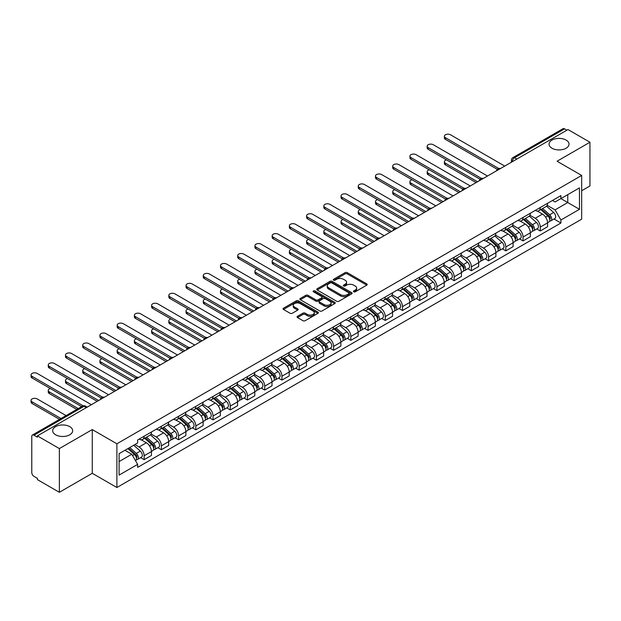 <?xml version="1.0" encoding="UTF-8"?>
<svg xmlns="http://www.w3.org/2000/svg" width="621" height="621" viewBox="0 0 621 621"><rect width="100%" height="100%" fill="white"/><g stroke="black" fill="none" stroke-linecap="round" stroke-linejoin="round"><path stroke-width="0.93" d="M353.729 291.792A1.071 0.621 0 0 0 355.243 291.792L366.755 285.148A1.529 0.885 0 0 0 367.205 284.519A1.529 0.885 0 0 0 366.755 283.89L347.248 272.635A1.529 0.885 0 0 0 345.082 272.635L333.57 279.279A1.071 0.621 0 0 0 333.26 279.722A1.071 0.621 0 0 0 333.57 280.156A1.071 0.621 0 0 0 335.084 280.156L336.574 279.295A4.906 2.833 0 0 1 343.514 279.295L345.136 280.234A4.906 2.833 0 0 1 346.572 282.237A4.906 2.833 0 0 1 345.136 284.239L343.646 285.101A1.071 0.621 0 0 0 343.335 285.536A1.071 0.621 0 0 0 343.646 285.97A1.071 0.621 0 0 0 345.167 285.97L346.658 285.117A4.906 2.833 0 0 1 353.59 285.117L355.22 286.056A4.906 2.833 0 0 1 356.656 288.051A4.906 2.833 0 0 1 355.22 290.054L353.729 290.915A1.071 0.621 0 0 0 353.411 291.358A1.071 0.621 0 0 0 353.729 291.792L353.729 290.915M69.746 426.643A9.99 5.768 0 0 0 58.855 425.393A9.99 5.768 0 0 0 52.692 430.726A9.99 5.768 0 0 0 55.618 434.801A9.99 5.768 0 0 0 66.509 436.051A9.99 5.768 0 0 0 72.673 430.726A9.99 5.768 0 0 0 69.746 426.643M566.104 140.074A9.99 5.768 0 0 0 555.213 138.825A9.99 5.768 0 0 0 549.049 144.157A9.99 5.768 0 0 0 551.976 148.233A9.99 5.768 0 0 0 562.859 149.482A9.99 5.768 0 0 0 569.03 144.157A9.99 5.768 0 0 0 566.104 140.074M297.513 316.299A1.529 0.885 0 0 0 297.063 316.927A1.529 0.885 0 0 0 297.513 317.556L302.986 320.715A1.529 0.885 0 0 0 305.152 320.715L317.936 313.333A1.529 0.885 0 0 0 318.387 312.705A1.529 0.885 0 0 0 317.936 312.076L298.437 300.82A1.529 0.885 0 0 0 296.264 300.82L283.479 308.202A1.529 0.885 0 0 0 283.029 308.823A1.529 0.885 0 0 0 283.479 309.452L290.092 313.271A1.529 0.885 0 0 0 292.258 313.271L297.731 310.112A1.529 0.885 0 0 0 298.181 309.483A1.529 0.885 0 0 0 297.731 308.854L294.447 306.968A4.099 2.368 0 0 1 293.252 305.291A4.099 2.368 0 0 1 295.782 303.102A4.099 2.368 0 0 1 300.246 303.615L313.093 311.028A4.099 2.368 0 0 1 314.288 312.705A4.099 2.368 0 0 1 311.758 314.894A4.099 2.368 0 0 1 307.294 314.381L305.152 313.139A1.529 0.885 0 0 0 302.986 313.139L297.513 316.299L297.513 317.556M116.888 443.79L92.273 429.577L59.368 448.572L37.4 435.888L567.982 129.556L589.95 142.24L557.053 161.235L581.667 175.448L116.888 443.79L116.888 487.516L581.667 219.174L581.667 175.448M336.683 301.255A1.529 0.885 0 0 0 338.856 301.255L351.641 293.873A1.529 0.885 0 0 0 352.091 293.244A1.529 0.885 0 0 0 351.641 292.623L332.134 281.36A1.529 0.885 0 0 0 329.968 281.36L317.184 288.742A1.529 0.885 0 0 0 316.733 289.37A1.529 0.885 0 0 0 317.184 289.991L336.683 301.255M313.869 292.025A1.071 0.621 0 0 1 314.956 292.173L314.956 290.9L334.789 302.349A1.529 0.885 0 0 1 335.239 302.978A1.529 0.885 0 0 1 334.789 303.599L322.004 310.981A1.529 0.885 0 0 1 319.838 310.981L300.331 299.726L300.331 298.468A1.529 0.885 0 0 0 299.881 299.097A1.529 0.885 0 0 0 300.331 299.726M300.331 298.468L305.804 295.309A1.529 0.885 0 0 1 307.969 295.309L315.879 299.881A1.529 0.885 0 0 0 318.045 299.881L321.678 297.785A1.529 0.885 0 0 0 322.128 297.156A1.529 0.885 0 0 0 321.678 296.535L313.442 291.777A1.071 0.621 0 0 1 313.131 291.342A1.071 0.621 0 0 1 313.791 290.768A1.071 0.621 0 0 1 314.956 290.9M59.368 448.572L59.368 492.298L37.4 479.614L37.4 478.341L33.976 476.361A3.121 1.801 -120 0 1 31.772 472.534L31.772 436.462A3.121 1.801 -120 0 1 32.416 435.034L82.43 406.157A3.121 1.801 60 0 1 83.99 406.313L33.976 435.189A3.121 1.801 -120 0 0 32.416 435.034M581.667 190.748L589.95 185.966L589.95 142.24M59.368 492.298L92.273 473.303L116.888 487.516M37.4 435.888L37.4 437.161L33.976 435.189M516.866 159.069L514.545 157.734A3.121 1.801 60 0 0 512.985 157.579L562.999 128.702A3.121 1.801 60 0 1 564.559 128.857L514.545 157.734A3.121 1.801 120 0 0 512.341 161.553L512.341 161.685M566.88 130.2L564.559 128.857M540.27 207.515A7.18 4.145 60 0 1 538.78 210.736L546.069 206.529A7.18 4.145 -120 0 0 547.559 203.308M529.93 215.246L535.193 218.281A7.18 4.145 60 0 1 540.27 227.076L547.559 222.877A7.18 4.145 -120 0 0 542.475 214.074L537.266 211.062M547.559 222.877L547.559 226.758L540.27 230.965L536.777 228.955M538.78 210.736A7.18 4.145 60 0 1 535.248 210.41M540.27 227.076L540.27 230.965M523.045 217.459A7.18 4.145 60 0 1 521.562 220.68L528.844 216.473A7.18 4.145 -120 0 0 530.334 213.251M519.552 238.891L523.045 240.909L530.334 236.702L530.334 232.813A7.18 4.145 -120 0 0 525.257 224.018L520.041 221.006M521.562 220.68A7.18 4.145 60 0 1 518.023 220.354M512.705 225.19L517.968 228.225A7.18 4.145 60 0 1 523.045 237.02L523.045 240.909M505.828 227.395A7.18 4.145 60 0 1 504.337 230.624L511.626 226.417A7.18 4.145 -120 0 0 513.109 223.195M502.335 248.835L505.828 250.853L513.109 246.646L513.109 242.757A7.18 4.145 -120 0 0 508.032 233.962L502.816 230.95M504.337 230.624A7.18 4.145 60 0 1 500.805 230.298M495.488 235.134L500.751 238.169A7.18 4.145 60 0 1 505.828 246.964L505.828 250.853M488.603 237.338A7.18 4.145 60 0 1 487.112 240.568L494.401 236.36A7.18 4.145 -120 0 0 495.892 233.131M485.11 258.778L488.603 260.797L495.892 256.589L495.892 252.7A7.18 4.145 -120 0 0 490.815 243.906L485.599 240.894M487.112 240.568A7.18 4.145 60 0 1 483.58 240.242M478.263 245.078L483.526 248.113A7.18 4.145 60 0 1 488.603 256.908L488.603 260.797M471.378 247.282A7.18 4.145 60 0 1 469.895 250.511L477.176 246.304A7.18 4.145 -120 0 0 478.667 243.075M467.885 268.722L471.378 270.74L478.667 266.533L478.667 262.644A7.18 4.145 -120 0 0 473.59 253.849L468.374 250.837M469.895 250.511A7.18 4.145 60 0 1 466.355 250.185M461.038 255.021L466.301 258.057A7.18 4.145 60 0 1 471.378 266.851L471.378 270.74M454.161 257.226A7.18 4.145 60 0 1 452.67 260.455L459.959 256.248A7.18 4.145 -120 0 0 461.442 253.019M450.667 278.666L454.161 280.684L461.442 276.477L461.442 272.588A7.18 4.145 -120 0 0 456.365 263.793L451.149 260.781M452.67 260.455A7.18 4.145 60 0 1 449.138 260.129M443.821 264.965L449.084 268A7.18 4.145 60 0 1 454.161 276.795L454.161 280.684M436.936 267.17A7.18 4.145 60 0 1 435.445 270.399L442.734 266.192A7.18 4.145 -120 0 0 444.225 262.962M433.442 288.61L436.936 290.628L444.225 286.421L444.225 282.532A7.18 4.145 -120 0 0 439.148 273.737L433.932 270.725M435.445 270.399A7.18 4.145 60 0 1 431.913 270.073M426.596 274.901L431.859 277.944A7.18 4.145 60 0 1 436.936 286.739L436.936 290.628M419.711 277.113A7.18 4.145 60 0 1 418.228 280.335L425.509 276.135A7.18 4.145 -120 0 0 427 272.906M416.217 298.554L419.711 300.572L427 296.364L427 292.475A7.18 4.145 -120 0 0 421.923 283.681L416.707 280.669M418.228 280.335A7.18 4.145 60 0 1 414.688 280.017M409.371 284.845L414.634 287.888A7.18 4.145 60 0 1 419.711 296.683L419.711 300.572M402.493 287.057A7.18 4.145 60 0 1 401.003 290.279L408.292 286.071A7.18 4.145 -120 0 0 409.775 282.85M399 308.497L402.493 310.516L409.775 306.308L409.775 302.419A7.18 4.145 -120 0 0 404.698 293.624L399.482 290.612M401.003 290.279A7.18 4.145 60 0 1 397.471 289.96M392.154 294.789L397.417 297.832A7.18 4.145 60 0 1 402.493 306.627L402.493 310.516M385.268 297.001A7.18 4.145 60 0 1 383.786 300.222L391.067 296.015A7.18 4.145 -120 0 0 392.557 292.794M381.775 318.441L385.268 320.459L392.557 316.252L392.557 312.363A7.18 4.145 -120 0 0 387.481 303.568L382.264 300.556M383.786 300.222A7.18 4.145 60 0 1 380.246 299.904M374.929 304.732L380.192 307.775A7.18 4.145 60 0 1 385.268 316.57L385.268 320.459M368.043 306.945A7.18 4.145 60 0 1 366.561 310.166L373.85 305.959A7.18 4.145 -120 0 0 375.332 302.738M364.55 328.385L368.043 330.403L375.332 326.196L375.332 322.307A7.18 4.145 -120 0 0 370.256 313.512L365.039 310.5M366.561 310.166A7.18 4.145 60 0 1 363.021 309.84M357.704 314.676L362.967 317.719A7.18 4.145 60 0 1 368.043 326.514L368.043 330.403M350.826 316.889A7.18 4.145 60 0 1 349.336 320.11L356.625 315.903A7.18 4.145 -120 0 0 358.107 312.681M347.333 338.329L350.826 340.347L358.107 336.14L358.107 332.251A7.18 4.145 -120 0 0 353.031 323.456L347.814 320.444M349.336 320.11A7.18 4.145 60 0 1 345.804 319.784M340.487 324.62L345.75 327.663A7.18 4.145 60 0 1 350.826 336.458L350.826 340.347M333.601 326.832A7.18 4.145 60 0 1 332.119 330.054L339.4 325.846A7.18 4.145 -120 0 0 340.89 322.625M330.108 348.272L333.601 350.283L340.89 346.083L340.89 342.194A7.18 4.145 -120 0 0 335.814 333.399L330.597 330.388M332.119 330.054A7.18 4.145 60 0 1 328.579 329.728M323.262 334.564L328.525 337.599A7.18 4.145 60 0 1 333.601 346.402L333.601 350.283M316.376 336.776A7.18 4.145 60 0 1 314.894 339.998L322.183 335.79A7.18 4.145 -120 0 0 323.665 332.569M312.883 358.216L316.384 360.227L323.665 356.019L323.665 352.138A7.18 4.145 -120 0 0 318.589 343.335L313.372 340.331M314.894 339.998A7.18 4.145 60 0 1 311.354 339.671M306.037 344.508L311.3 347.543A7.18 4.145 60 0 1 316.384 356.345L316.384 360.227M299.159 346.72A7.18 4.145 60 0 1 297.669 349.941L304.958 345.734A7.18 4.145 -120 0 0 306.44 342.513M295.666 368.16L299.159 370.17L306.448 365.963L306.448 362.082A7.18 4.145 -120 0 0 301.364 353.279L296.147 350.267M297.669 349.941A7.18 4.145 60 0 1 294.137 349.615M288.819 354.451L294.082 357.486A7.18 4.145 60 0 1 299.159 366.281L299.159 370.17M281.934 356.664A7.18 4.145 60 0 1 280.451 359.885L287.733 355.678A7.18 4.145 -120 0 0 289.223 352.456M278.441 378.096L281.934 380.114L289.223 375.907L289.223 372.018A7.18 4.145 -120 0 0 284.146 363.223L278.93 360.211M280.451 359.885A7.18 4.145 60 0 1 276.912 359.559M271.594 364.395L276.857 367.43A7.18 4.145 60 0 1 281.934 376.225L281.934 380.114M264.717 366.6A7.18 4.145 60 0 1 263.226 369.829L270.515 365.622A7.18 4.145 -120 0 0 271.998 362.4M261.216 388.04L264.717 390.058L271.998 385.851L271.998 381.962A7.18 4.145 -120 0 0 266.921 373.167L261.705 370.155M263.226 369.829A7.18 4.145 60 0 1 259.687 369.503M254.369 374.339L259.632 377.374A7.18 4.145 60 0 1 264.717 386.169L264.717 390.058M247.492 376.543A7.18 4.145 60 0 1 246.001 379.773L253.29 375.565A7.18 4.145 -120 0 0 254.781 372.336M243.999 397.983L247.492 400.002L254.781 395.794L254.781 391.905A7.18 4.145 -120 0 0 249.696 383.11L244.48 380.099M246.001 379.773A7.18 4.145 60 0 1 242.469 379.447M237.152 384.283L242.415 387.318A7.18 4.145 60 0 1 247.492 396.113L247.492 400.002M230.267 386.487A7.18 4.145 60 0 1 228.784 389.716L236.065 385.509A7.18 4.145 -120 0 0 237.556 382.28M226.774 407.927L230.267 409.945L237.556 405.738L237.556 401.849A7.18 4.145 -120 0 0 232.479 393.054L227.263 390.042M228.784 389.716A7.18 4.145 60 0 1 225.244 389.39M219.927 394.226L225.19 397.261A7.18 4.145 60 0 1 230.267 406.056L230.267 409.945M213.05 396.431A7.18 4.145 60 0 1 211.559 399.66L218.848 395.453A7.18 4.145 -120 0 0 220.331 392.224M209.556 417.871L213.05 419.889L220.331 415.682L220.331 411.793A7.18 4.145 -120 0 0 215.254 402.998L210.038 399.986M211.559 399.66A7.18 4.145 60 0 1 208.027 399.334M202.702 404.17L207.965 407.205A7.18 4.145 60 0 1 213.05 416L213.05 419.889M195.825 406.375A7.18 4.145 60 0 1 194.334 409.604L201.623 405.397A7.18 4.145 -120 0 0 203.114 402.167M192.331 427.815L195.825 429.833L203.114 425.626L203.114 421.737A7.18 4.145 -120 0 0 198.029 412.942L192.821 409.93M194.334 409.604A7.18 4.145 60 0 1 190.802 409.278M185.485 414.106L190.748 417.149A7.18 4.145 60 0 1 195.825 425.944L195.825 429.833M178.6 416.318A7.18 4.145 60 0 1 177.117 419.54L184.398 415.34A7.18 4.145 -120 0 0 185.889 412.111M175.106 437.758L178.6 439.777L185.889 435.569L185.889 431.68A7.18 4.145 -120 0 0 180.812 422.885L175.596 419.874M177.117 419.54A7.18 4.145 60 0 1 173.577 419.222M168.26 424.05L173.523 427.093A7.18 4.145 60 0 1 178.6 435.888L178.6 439.777M161.382 426.262A7.18 4.145 60 0 1 159.892 429.484L167.181 425.276A7.18 4.145 -120 0 0 168.664 422.055M157.889 447.702L161.382 449.72L168.664 445.513L168.664 441.624A7.18 4.145 -120 0 0 163.587 432.829L158.371 429.817M159.892 429.484A7.18 4.145 60 0 1 156.36 429.165M151.035 433.994L156.298 437.037A7.18 4.145 60 0 1 161.382 445.831L161.382 449.72M144.157 436.206A7.18 4.145 60 0 1 142.667 439.427L149.956 435.22A7.18 4.145 -120 0 0 151.446 431.999M140.664 457.646L144.157 459.664L151.446 455.457L151.446 451.568A7.18 4.145 -120 0 0 146.362 442.773L141.153 439.761M142.667 439.427A7.18 4.145 60 0 1 139.135 439.109M134.881 444.558L139.081 446.98A7.18 4.145 60 0 1 144.157 455.775L144.157 459.664M552.473 200.467L555.065 201.965L579.463 187.884L567.757 194.637L567.757 202.539L555.065 209.867L547.155 205.303M119.1 461.574L131.792 454.246L137.645 464.376L119.1 475.088L119.1 453.672L137.645 442.959L137.645 439.963L560.918 195.592L560.918 198.588L579.463 209.3L560.918 220.005L555.065 209.867M579.463 187.884L579.463 209.3M137.645 464.376L137.645 467.372L560.918 223.001L560.918 220.005M92.273 429.577L92.273 473.303M131.792 454.246L124.945 450.295M554.002 219.011L560.918 223.001M354.156 291.948L355.22 291.334A4.906 2.833 0 0 0 356.656 289.332L356.656 288.051M346.572 282.237L346.572 283.51A4.906 2.833 0 0 1 345.136 285.513L344.081 286.126M366.755 283.89L366.755 285.148L347.248 273.908A1.529 0.885 0 0 0 345.082 273.908L333.997 280.304M351.618 293.888L332.134 282.633A1.529 0.885 0 0 0 329.968 282.633L317.199 290.007M348.932 293.686A1.071 0.621 0 0 0 349.243 293.244A1.071 0.621 0 0 0 348.932 292.809L331.808 282.928A1.071 0.621 0 0 0 330.294 282.928L328.719 283.828A4.906 2.833 0 0 0 327.283 285.831A4.906 2.833 0 0 0 328.719 287.834L340.424 294.595A4.906 2.833 0 0 0 347.356 294.595L348.932 293.686L348.932 294.959A1.071 0.621 0 0 0 349.243 294.525L349.243 293.244M327.283 285.831L327.283 287.112A4.906 2.833 0 0 0 328.719 289.107L328.719 287.834M348.932 294.959L347.356 295.868A4.906 2.833 0 0 1 340.424 295.868L328.719 289.107M300.347 299.733L305.804 296.59L305.804 295.309M322.128 297.156L322.128 298.429A1.529 0.885 0 0 1 321.678 299.058L318.045 301.154A1.529 0.885 0 0 1 315.879 301.154L307.969 296.59A1.529 0.885 0 0 0 305.804 296.59M314.956 292.173L334.766 303.615M324.092 304.616A4.099 2.368 0 0 0 328.556 305.128A4.099 2.368 0 0 0 331.086 302.947A4.099 2.368 0 0 0 329.883 301.27L325.365 298.662A1.529 0.885 0 0 0 323.192 298.662L319.567 300.758A1.529 0.885 0 0 0 319.116 301.379A1.529 0.885 0 0 0 319.567 302.008L324.092 304.616L324.092 305.897A4.099 2.368 0 0 0 328.556 306.409A4.099 2.368 0 0 0 331.086 304.22L331.086 302.947M319.116 301.379L319.116 302.652A1.529 0.885 0 0 0 319.567 303.281L319.567 302.008M324.092 305.897L319.567 303.281M314.288 312.705L314.288 313.978A4.099 2.368 0 0 1 311.758 316.167A4.099 2.368 0 0 1 307.294 315.654L305.152 314.42A1.529 0.885 0 0 0 302.986 314.42L297.529 317.564M293.252 305.291L293.252 306.564A4.099 2.368 0 0 0 294.447 308.241L294.447 306.968M297.707 310.12L294.447 308.241M317.921 313.341L298.437 302.093A1.529 0.885 0 0 0 296.264 302.093L283.502 309.46L283.479 308.202M540.767 209.588L547.784 215.852A3.905 2.251 60 0 1 549.011 221.891L547.551 222.729M540.953 209.758L544.26 211.66M446.476 159.861A3.594 2.073 -0 0 0 444.388 161.747A3.594 2.073 -0 0 0 445.436 163.214L477.565 181.759M541.473 209.184L549.282 216.147A1.871 1.079 60 0 1 549.872 219.05A1.871 1.079 60 0 1 549.701 219.112M542.645 208.509L549.663 214.765A3.905 2.251 60 0 1 550.889 220.804A3.905 2.251 60 0 1 549.709 220.929M546.558 206.156L553.637 212.475A3.905 2.251 60 0 1 554.863 218.507L550.889 220.804M476.128 182.59L445.436 164.868A3.594 2.073 180 0 1 444.388 163.408L444.388 161.747M497.297 169.316L445.436 139.376A3.594 2.073 180 0 1 444.388 137.909L444.388 136.255A3.594 2.073 -0 0 0 445.436 137.715L498.725 168.485M504.718 166.079L450.512 134.788A3.594 2.073 -0 0 0 446.6 134.338A3.594 2.073 -0 0 0 444.388 136.255M523.55 219.531L530.567 225.796A3.905 2.251 60 0 1 531.786 231.827L530.334 232.673M523.728 219.702L527.035 221.604M429.258 169.805A3.594 2.073 -0 0 0 427.163 171.691A3.594 2.073 -0 0 0 428.218 173.158L460.34 191.703M524.256 219.128L532.065 226.091A1.871 1.079 60 0 1 532.647 228.986A1.871 1.079 60 0 1 532.476 229.056M525.42 218.452L532.438 224.709A3.905 2.251 60 0 1 533.664 230.748A3.905 2.251 60 0 1 532.484 230.872M529.333 216.1L536.412 222.419A3.905 2.251 60 0 1 537.639 228.45L533.664 230.748M458.903 192.533L428.218 174.811A3.594 2.073 180 0 1 427.163 173.352L427.163 171.691M506.325 229.475L513.342 235.739A3.905 2.251 60 0 1 514.568 241.771L513.109 242.617M506.511 229.646L509.81 231.548M412.033 179.748A3.594 2.073 -0 0 0 409.938 181.635A3.594 2.073 -0 0 0 410.993 183.102L443.115 201.646M507.031 229.064L514.84 236.034A1.871 1.079 60 0 1 515.43 238.93A1.871 1.079 60 0 1 515.259 239M508.203 228.396L515.22 234.653A3.905 2.251 60 0 1 516.447 240.692A3.905 2.251 60 0 1 515.267 240.816M512.115 226.044L519.195 232.363A3.905 2.251 60 0 1 520.421 238.394L516.447 240.692M441.686 202.477L410.993 184.755A3.594 2.073 180 0 1 409.938 183.288L409.938 181.635M480.08 179.259L428.218 149.319A3.594 2.073 180 0 1 427.163 147.852L427.163 146.199A3.594 2.073 -0 0 0 428.218 147.658L481.5 178.429M487.501 176.022L433.295 144.732A3.594 2.073 -0 0 0 429.383 144.282A3.594 2.073 -0 0 0 427.163 146.199M462.855 189.203L410.993 159.263A3.594 2.073 180 0 1 409.938 157.796L409.938 156.135A3.594 2.073 -0 0 0 410.993 157.602L464.283 188.373M470.276 185.966L416.07 154.676A3.594 2.073 -0 0 0 412.158 154.225A3.594 2.073 -0 0 0 409.938 156.135M489.1 239.419L496.117 245.683A3.905 2.251 60 0 1 497.343 251.715L495.892 252.561M489.286 239.582L492.593 241.491M394.816 189.692A3.594 2.073 -0 0 0 392.72 191.579A3.594 2.073 -0 0 0 393.768 193.046L425.897 211.59M489.806 239.007L497.615 245.978A1.871 1.079 60 0 1 498.205 248.874A1.871 1.079 60 0 1 498.034 248.943M490.978 238.332L497.995 244.596A3.905 2.251 60 0 1 499.222 250.636A3.905 2.251 60 0 1 498.042 250.76M494.89 235.988L501.97 242.306A3.905 2.251 60 0 1 503.196 248.338L499.222 250.636M424.461 212.421L393.768 194.699A3.594 2.073 180 0 1 392.72 193.232L392.72 191.579M471.882 249.363L478.9 255.627A3.905 2.251 60 0 1 480.118 261.658L478.667 262.504M472.069 249.526L475.368 251.435M377.591 199.636A3.594 2.073 -0 0 0 375.495 201.522A3.594 2.073 -0 0 0 376.551 202.989L408.672 221.534M472.589 248.951L480.398 255.922A1.871 1.079 60 0 1 480.988 258.817A1.871 1.079 60 0 1 480.817 258.887M473.753 248.276L480.77 254.54A3.905 2.251 60 0 1 481.997 260.579A3.905 2.251 60 0 1 480.817 260.704M477.665 245.932L484.745 252.25A3.905 2.251 60 0 1 485.971 258.282L481.997 260.579M407.236 222.365L376.551 204.643A3.594 2.073 180 0 1 375.495 203.176L375.495 201.522M454.657 259.306L461.675 265.571A3.905 2.251 60 0 1 462.901 271.602L461.442 272.44M454.844 259.469L458.143 261.379M360.366 209.58A3.594 2.073 -0 0 0 358.27 211.466A3.594 2.073 -0 0 0 359.326 212.933L391.455 231.478M455.364 258.895L463.173 265.866A1.871 1.079 60 0 1 463.763 268.761A1.871 1.079 60 0 1 463.592 268.831M456.536 258.22L463.553 264.484A3.905 2.251 60 0 1 464.78 270.523A3.905 2.251 60 0 1 463.6 270.647M460.448 255.875L467.528 262.186A3.905 2.251 60 0 1 468.754 268.225L464.78 270.523M390.019 232.308L359.326 214.587A3.594 2.073 180 0 1 358.27 213.119L358.27 211.466M445.63 199.147L393.768 169.207A3.594 2.073 180 0 1 392.72 167.74L392.72 166.079A3.594 2.073 -0 0 0 393.768 167.546L447.058 198.316M453.058 195.91L398.845 164.619A3.594 2.073 -0 0 0 394.933 164.169A3.594 2.073 -0 0 0 392.72 166.079M428.412 209.091L376.551 179.151A3.594 2.073 180 0 1 375.495 177.684L375.495 176.022A3.594 2.073 -0 0 0 376.551 177.49L429.833 208.26M435.833 205.854L381.628 174.555A3.594 2.073 -0 0 0 377.715 174.113A3.594 2.073 -0 0 0 375.495 176.022M411.187 219.034L359.326 189.094A3.594 2.073 180 0 1 358.27 187.627L358.27 185.966A3.594 2.073 -0 0 0 359.326 187.433L412.616 218.196M418.608 215.797L364.403 184.499A3.594 2.073 -0 0 0 360.49 184.057A3.594 2.073 -0 0 0 358.27 185.966M437.432 269.25L444.45 275.514A3.905 2.251 60 0 1 445.676 281.546L444.225 282.384M437.619 269.413L440.926 271.323M343.149 219.524A3.594 2.073 -0 0 0 341.053 221.41A3.594 2.073 -0 0 0 342.101 222.877L374.23 241.422M438.139 268.839L445.948 275.809A1.871 1.079 60 0 1 446.538 278.705A1.871 1.079 60 0 1 446.367 278.775M439.311 268.163L446.328 274.428A3.905 2.251 60 0 1 447.555 280.467A3.905 2.251 60 0 1 446.375 280.591M443.223 265.819L450.303 272.13A3.905 2.251 60 0 1 451.529 278.169L447.555 280.467M372.794 242.252L342.101 224.53A3.594 2.073 180 0 1 341.053 223.063L341.053 221.41M393.962 228.978L342.101 199.038A3.594 2.073 180 0 1 341.053 197.571L341.053 195.91A3.594 2.073 -0 0 0 342.101 197.377L395.391 228.14M401.391 225.741L347.178 194.443A3.594 2.073 -0 0 0 343.266 193.993A3.594 2.073 -0 0 0 341.053 195.91M420.215 279.194L427.232 285.458A3.905 2.251 60 0 1 428.459 291.49L427 292.328M420.401 279.357L423.701 281.266M325.924 229.467A3.594 2.073 -0 0 0 323.828 231.354A3.594 2.073 -0 0 0 324.884 232.813L357.005 251.365M420.922 278.782L428.731 285.753A1.871 1.079 60 0 1 429.321 288.649A1.871 1.079 60 0 1 429.15 288.718M422.086 278.107L429.103 284.371A3.905 2.251 60 0 1 430.33 290.403A3.905 2.251 60 0 1 429.15 290.535M425.998 275.763L433.078 282.074A3.905 2.251 60 0 1 434.304 288.113L430.33 290.403M355.569 252.196L324.884 234.474A3.594 2.073 180 0 1 323.828 233.007L323.828 231.354M376.745 238.922L324.884 208.974A3.594 2.073 180 0 1 323.828 207.515L323.828 205.854A3.594 2.073 -0 0 0 324.884 207.321L378.166 238.084M384.166 235.685L329.961 204.387A3.594 2.073 -0 0 0 326.048 203.936A3.594 2.073 -0 0 0 323.828 205.854M402.99 289.138L410.007 295.394A3.905 2.251 60 0 1 411.234 301.433L409.775 302.272M403.176 289.301L406.476 291.21M308.699 239.411A3.594 2.073 -0 0 0 306.603 241.297A3.594 2.073 -0 0 0 307.659 242.757L339.788 261.309M403.697 288.726L411.506 295.697A1.871 1.079 60 0 1 412.096 298.592A1.871 1.079 60 0 1 411.925 298.662M404.869 288.051L411.886 294.315A3.905 2.251 60 0 1 413.112 300.347A3.905 2.251 60 0 1 411.933 300.479M408.781 285.699L415.86 292.017A3.905 2.251 60 0 1 417.087 298.057L413.112 300.347M338.352 262.14L307.659 244.418A3.594 2.073 180 0 1 306.603 242.951L306.603 241.297M359.52 248.866L307.659 218.918A3.594 2.073 180 0 1 306.603 217.459L306.603 215.797A3.594 2.073 -0 0 0 307.659 217.265L360.948 248.027M366.941 245.629L312.736 214.33A3.594 2.073 -0 0 0 308.823 213.88A3.594 2.073 -0 0 0 306.603 215.797M385.765 299.081L392.782 305.338A3.905 2.251 60 0 1 394.009 311.377L392.557 312.216M385.952 299.244L389.258 301.154M291.482 249.355A3.594 2.073 -0 0 0 289.386 251.233A3.594 2.073 -0 0 0 290.434 252.7L322.563 271.253M386.472 298.67L394.281 305.641A1.871 1.079 60 0 1 394.871 308.536A1.871 1.079 60 0 1 394.7 308.606M387.644 297.995L394.661 304.259A3.905 2.251 60 0 1 395.887 310.29A3.905 2.251 60 0 1 394.708 310.415M391.556 295.643L398.635 301.961A3.905 2.251 60 0 1 399.862 308L395.887 310.29M321.127 272.076L290.434 254.362A3.594 2.073 180 0 1 289.386 252.894L289.386 251.233M342.295 258.81L290.434 228.862A3.594 2.073 180 0 1 289.386 227.395L289.386 225.741A3.594 2.073 -0 0 0 290.434 227.208L343.724 257.971M349.724 255.573L295.518 224.274A3.594 2.073 -0 0 0 291.598 223.824A3.594 2.073 -0 0 0 289.386 225.741M368.548 309.025L375.565 315.282A3.905 2.251 60 0 1 376.792 321.321L375.332 322.159M368.734 309.188L372.033 311.098M274.257 259.299A3.594 2.073 -0 0 0 272.161 261.177A3.594 2.073 -0 0 0 273.217 262.644L305.338 281.197M369.254 308.614L377.063 315.584A1.871 1.079 60 0 1 377.653 318.48A1.871 1.079 60 0 1 377.483 318.55M370.419 307.938L377.436 314.203A3.905 2.251 60 0 1 378.663 320.234A3.905 2.251 60 0 1 377.483 320.358M374.339 305.586L381.41 311.905A3.905 2.251 60 0 1 382.637 317.944L378.663 320.234M303.902 282.019L273.217 264.305A3.594 2.073 180 0 1 272.161 262.838L272.161 261.177M351.323 318.969L358.34 325.225A3.905 2.251 60 0 1 359.567 331.265L358.107 332.103M351.509 319.132L354.808 321.041M257.032 269.242A3.594 2.073 -0 0 0 254.944 271.121A3.594 2.073 -0 0 0 255.992 272.588L288.121 291.14M352.029 318.557L359.838 325.528A1.871 1.079 60 0 1 360.428 328.424A1.871 1.079 60 0 1 360.258 328.486M353.202 317.882L360.219 324.146A3.905 2.251 60 0 1 361.445 330.178A3.905 2.251 60 0 1 360.265 330.302M357.114 315.53L364.193 321.849A3.905 2.251 60 0 1 365.42 327.888L361.445 330.178M286.685 291.963L255.992 274.249A3.594 2.073 180 0 1 254.944 272.782L254.944 271.121M334.098 328.905L341.115 335.169A3.905 2.251 60 0 1 342.342 341.208L340.89 342.047M334.284 329.076L337.591 330.977M239.815 279.178A3.594 2.073 -0 0 0 237.719 281.065A3.594 2.073 -0 0 0 238.767 282.532L270.896 301.076M334.812 328.501L342.621 335.464A1.871 1.079 60 0 1 343.203 338.367A1.871 1.079 60 0 1 343.033 338.429M335.977 327.826L342.994 334.09A3.905 2.251 60 0 1 344.22 340.122A3.905 2.251 60 0 1 343.04 340.246M339.889 325.474L346.968 331.793A3.905 2.251 60 0 1 348.195 337.824L344.22 340.122M269.46 301.907L238.767 284.193A3.594 2.073 180 0 1 237.719 282.726L237.719 281.065M316.881 338.849L323.898 345.113A3.905 2.251 60 0 1 325.125 351.152L323.665 351.991M317.067 339.019L320.366 340.921M222.59 289.122A3.594 2.073 -0 0 0 220.494 291.008A3.594 2.073 -0 0 0 221.55 292.475L253.671 311.02M317.587 338.445L325.396 345.408A1.871 1.079 60 0 1 325.986 348.311A1.871 1.079 60 0 1 325.815 348.373M318.752 337.77L325.777 344.026A3.905 2.251 60 0 1 326.995 350.065A3.905 2.251 60 0 1 325.823 350.19M322.672 335.418L329.751 341.736A3.905 2.251 60 0 1 330.97 347.768L326.995 350.065M252.235 311.851L221.55 294.137A3.594 2.073 180 0 1 220.494 292.67L220.494 291.008M299.656 348.792L306.673 355.057A3.905 2.251 60 0 1 307.9 361.096L306.44 361.934M299.842 348.963L303.149 350.865M205.365 299.066A3.594 2.073 -0 0 0 203.277 300.952A3.594 2.073 -0 0 0 204.325 302.419L236.454 320.964M300.362 348.389L308.171 355.352A1.871 1.079 60 0 1 308.761 358.255A1.871 1.079 60 0 1 308.59 358.317M301.534 347.713L308.552 353.97A3.905 2.251 60 0 1 309.778 360.009A3.905 2.251 60 0 1 308.598 360.133M305.447 345.361L312.526 351.68A3.905 2.251 60 0 1 313.752 357.712L309.778 360.009M235.017 321.794L204.325 304.073A3.594 2.073 180 0 1 203.277 302.613L203.277 300.952M282.431 358.736L289.448 365.001A3.905 2.251 60 0 1 290.675 371.032L289.223 371.878M282.617 358.907L285.924 360.809M188.147 309.01A3.594 2.073 -0 0 0 186.052 310.896A3.594 2.073 -0 0 0 187.1 312.363L219.229 330.908M283.145 358.333L290.954 365.295A1.871 1.079 60 0 1 291.536 368.191A1.871 1.079 60 0 1 291.365 368.261M284.309 357.657L291.327 363.914A3.905 2.251 60 0 1 292.553 369.953A3.905 2.251 60 0 1 291.373 370.077M288.222 355.305L295.301 361.624A3.905 2.251 60 0 1 296.527 367.655L292.553 369.953M217.792 331.738L187.1 314.016A3.594 2.073 180 0 1 186.052 312.557L186.052 310.896M325.078 268.753L273.217 238.806A3.594 2.073 180 0 1 272.161 237.338L272.161 235.685A3.594 2.073 -0 0 0 273.217 237.152L326.499 267.915M332.499 265.516L278.293 234.218A3.594 2.073 -0 0 0 274.381 233.768A3.594 2.073 -0 0 0 272.161 235.685M307.853 278.689L255.992 248.749A3.594 2.073 180 0 1 254.944 247.282L254.944 245.629A3.594 2.073 -0 0 0 255.992 247.096L309.281 277.859M315.274 275.46L261.068 244.162A3.594 2.073 -0 0 0 257.156 243.711A3.594 2.073 -0 0 0 254.944 245.629M290.628 288.633L238.767 258.693A3.594 2.073 180 0 1 237.719 257.226L237.719 255.573A3.594 2.073 -0 0 0 238.767 257.04L292.056 287.802M298.057 285.404L243.851 254.105A3.594 2.073 -0 0 0 239.931 253.655A3.594 2.073 -0 0 0 237.719 255.573M273.411 298.577L221.55 268.637A3.594 2.073 180 0 1 220.494 267.17L220.494 265.516A3.594 2.073 -0 0 0 221.55 266.983L274.831 297.746M280.832 295.34L226.626 264.049A3.594 2.073 -0 0 0 222.714 263.599A3.594 2.073 -0 0 0 220.494 265.516M256.186 308.521L204.325 278.581A3.594 2.073 180 0 1 203.277 277.113L203.277 275.46A3.594 2.073 -0 0 0 204.325 276.919L257.614 307.69M263.607 305.284L209.401 273.993A3.594 2.073 -0 0 0 205.489 273.543A3.594 2.073 -0 0 0 203.277 275.46M238.961 318.464L187.1 288.524A3.594 2.073 180 0 1 186.052 287.057L186.052 285.404A3.594 2.073 -0 0 0 187.1 286.863L240.389 317.634M246.39 315.227L192.184 283.937A3.594 2.073 -0 0 0 188.264 283.486A3.594 2.073 -0 0 0 186.052 285.404M265.214 368.68L272.231 374.944A3.905 2.251 60 0 1 273.457 380.976L271.998 381.822M265.4 368.851L268.699 370.753M170.922 318.953A3.594 2.073 -0 0 0 168.827 320.84A3.594 2.073 -0 0 0 169.882 322.307L202.004 340.851M265.92 368.269L273.729 375.239A1.871 1.079 60 0 1 274.319 378.135A1.871 1.079 60 0 1 274.148 378.205M267.084 367.601L274.109 373.858A3.905 2.251 60 0 1 275.328 379.897A3.905 2.251 60 0 1 274.156 380.021M271.004 365.249L278.084 371.568A3.905 2.251 60 0 1 279.303 377.599L275.328 379.897M200.567 341.682L169.882 323.96A3.594 2.073 180 0 1 168.827 322.493L168.827 320.84M221.744 328.408L169.882 298.468A3.594 2.073 180 0 1 168.827 297.001L168.827 295.34A3.594 2.073 -0 0 0 169.882 296.807L223.164 327.577M229.165 325.171L174.959 293.88A3.594 2.073 -0 0 0 171.047 293.43A3.594 2.073 -0 0 0 168.827 295.34M247.989 378.624L255.006 384.888A3.905 2.251 60 0 1 256.232 390.92L254.773 391.766M248.175 378.787L251.482 380.696M153.697 328.897A3.594 2.073 -0 0 0 151.609 330.783A3.594 2.073 -0 0 0 152.657 332.251L184.786 350.795M248.695 378.212L256.504 385.183A1.871 1.079 60 0 1 257.094 388.078A1.871 1.079 60 0 1 256.923 388.148M249.867 377.537L256.884 383.801A3.905 2.251 60 0 1 258.111 389.841A3.905 2.251 60 0 1 256.931 389.965M253.779 375.193L260.859 381.511A3.905 2.251 60 0 1 262.085 387.543L258.111 389.841M183.35 351.626L152.657 333.904A3.594 2.073 180 0 1 151.609 332.437L151.609 330.783M204.519 338.352L152.657 308.412A3.594 2.073 180 0 1 151.609 306.945L151.609 305.284A3.594 2.073 -0 0 0 152.657 306.751L205.947 337.521M211.94 335.115L157.734 303.824A3.594 2.073 -0 0 0 153.822 303.374A3.594 2.073 -0 0 0 151.609 305.284M230.764 388.567L237.781 394.832A3.905 2.251 60 0 1 239.007 400.863L237.556 401.709M230.95 388.73L234.257 390.64M136.48 338.841A3.594 2.073 -0 0 0 134.384 340.727A3.594 2.073 -0 0 0 135.432 342.194L167.561 360.739M231.478 388.156L239.287 395.127A1.871 1.079 60 0 1 239.869 398.022A1.871 1.079 60 0 1 239.698 398.092M232.642 387.481L239.659 393.745A3.905 2.251 60 0 1 240.886 399.784A3.905 2.251 60 0 1 239.706 399.908M236.554 385.136L243.634 391.455A3.905 2.251 60 0 1 244.86 397.487L240.886 399.784M166.125 361.569L135.432 343.848A3.594 2.073 180 0 1 134.384 342.381L134.384 340.727M187.301 348.296L135.432 318.356A3.594 2.073 180 0 1 134.384 316.889L134.384 315.227A3.594 2.073 -0 0 0 135.432 316.694L188.722 347.465M194.722 345.059L140.517 313.76A3.594 2.073 -0 0 0 136.604 313.318A3.594 2.073 -0 0 0 134.384 315.227M213.546 398.511L220.564 404.776A3.905 2.251 60 0 1 221.79 410.807L220.331 411.645M213.733 398.674L217.032 400.584M119.255 348.785A3.594 2.073 -0 0 0 117.159 350.671A3.594 2.073 -0 0 0 118.215 352.138L150.336 370.683M214.253 398.1L222.062 405.071A1.871 1.079 60 0 1 222.652 407.966A1.871 1.079 60 0 1 222.481 408.036M215.425 397.424L222.442 403.689A3.905 2.251 60 0 1 223.661 409.728A3.905 2.251 60 0 1 222.489 409.852M219.337 395.08L226.417 401.391A3.905 2.251 60 0 1 227.635 407.43L223.661 409.728M148.9 371.513L118.215 353.791A3.594 2.073 180 0 1 117.159 352.324L117.159 350.671M170.076 358.239L118.215 328.299A3.594 2.073 180 0 1 117.159 326.832L117.159 325.171A3.594 2.073 -0 0 0 118.215 326.638L171.497 357.401M177.497 355.002L123.292 323.704A3.594 2.073 -0 0 0 119.379 323.262A3.594 2.073 -0 0 0 117.159 325.171M196.321 408.455L203.339 414.719A3.905 2.251 60 0 1 204.565 420.751L203.106 421.589M196.508 408.618L199.815 410.528M102.03 358.728A3.594 2.073 -0 0 0 99.942 360.615A3.594 2.073 -0 0 0 100.99 362.082L133.119 380.626M197.028 408.044L204.837 415.014A1.871 1.079 60 0 1 205.427 417.91A1.871 1.079 60 0 1 205.256 417.98M198.2 407.368L205.217 413.633A3.905 2.251 60 0 1 206.444 419.672A3.905 2.251 60 0 1 205.264 419.796M202.112 405.024L209.192 411.335A3.905 2.251 60 0 1 210.418 417.374L206.444 419.672M131.683 381.457L100.99 363.735A3.594 2.073 180 0 1 99.942 362.268L99.942 360.615M152.851 368.183L100.99 338.243A3.594 2.073 180 0 1 99.942 336.776L99.942 335.115A3.594 2.073 -0 0 0 100.99 336.582L154.28 367.345M160.272 364.946L106.067 333.648A3.594 2.073 -0 0 0 102.154 333.198A3.594 2.073 -0 0 0 99.942 335.115M179.096 418.399L186.121 424.663A3.905 2.251 60 0 1 187.34 430.695L185.889 431.533M179.283 418.562L182.59 420.471M84.813 368.672A3.594 2.073 -0 0 0 82.717 370.558A3.594 2.073 -0 0 0 83.765 372.018L115.894 390.57M179.811 417.987L187.62 424.958A1.871 1.079 60 0 1 188.202 427.853A1.871 1.079 60 0 1 188.031 427.923M180.975 417.312L187.992 423.576A3.905 2.251 60 0 1 189.219 429.608A3.905 2.251 60 0 1 188.039 429.74M184.887 414.968L191.967 421.279A3.905 2.251 60 0 1 193.193 427.318L189.219 429.608M114.458 391.401L83.765 373.679A3.594 2.073 180 0 1 82.717 372.212L82.717 370.558M135.634 378.127L83.765 348.179A3.594 2.073 180 0 1 82.717 346.72L82.717 345.059A3.594 2.073 -0 0 0 83.765 346.526L137.055 377.289M143.055 374.89L88.85 343.592A3.594 2.073 -0 0 0 84.937 343.141A3.594 2.073 -0 0 0 82.717 345.059M161.879 428.343L168.896 434.599A3.905 2.251 60 0 1 170.123 440.638L168.664 441.477M162.065 428.506L165.365 430.415M67.588 378.616A3.594 2.073 -0 0 0 65.492 380.502A3.594 2.073 -0 0 0 66.548 381.962L98.669 400.514M162.586 427.931L170.395 434.902A1.871 1.079 60 0 1 170.985 437.797A1.871 1.079 60 0 1 170.814 437.867M163.758 427.256L170.775 433.52A3.905 2.251 60 0 1 171.994 439.552A3.905 2.251 60 0 1 170.822 439.684M167.67 424.904L174.749 431.222A3.905 2.251 60 0 1 175.968 437.262L171.994 439.552M97.241 401.345L66.548 383.623A3.594 2.073 180 0 1 65.492 382.156L65.492 380.502M118.409 388.071L66.548 358.123A3.594 2.073 180 0 1 65.492 356.664L65.492 355.002A3.594 2.073 -0 0 0 66.548 356.47L119.837 387.232M125.83 384.834L71.625 353.535A3.594 2.073 -0 0 0 67.712 353.085A3.594 2.073 -0 0 0 65.492 355.002M144.654 438.286L151.671 444.543A3.905 2.251 60 0 1 152.898 450.582L151.439 451.42M144.84 438.449L148.147 440.359M50.363 388.56A3.594 2.073 -0 0 0 48.275 390.438A3.594 2.073 -0 0 0 49.323 391.905L78.215 408.587M145.361 437.875L153.17 444.846A1.871 1.079 60 0 1 153.76 447.741A1.871 1.079 60 0 1 153.589 447.811M146.533 437.2L153.55 443.464A3.905 2.251 60 0 1 154.776 449.495A3.905 2.251 60 0 1 153.597 449.62M150.445 434.847L157.524 441.166A3.905 2.251 60 0 1 158.751 447.205L154.776 449.495M76.779 409.418L49.323 393.567A3.594 2.073 180 0 1 48.275 392.099L48.275 390.438M101.184 398.014L49.323 368.067A3.594 2.073 180 0 1 48.275 366.6L48.275 364.946A3.594 2.073 -0 0 0 49.323 366.413L102.612 397.176M108.605 394.777L54.4 363.479A3.594 2.073 -0 0 0 50.487 363.029A3.594 2.073 -0 0 0 48.275 364.946M127.864 448.61L134.454 454.487A3.905 2.251 60 0 1 135.673 460.526L135.487 460.635M127.926 448.572L130.922 450.303M66.074 415.596L37.182 398.923A3.594 2.073 -0 0 0 33.27 398.472A3.594 2.073 -0 0 0 31.05 400.382A3.594 2.073 -0 0 0 32.098 401.849L60.998 418.531M128.57 448.199L135.952 454.789A1.871 1.079 60 0 1 136.535 457.685A1.871 1.079 60 0 1 136.364 457.755M129.742 447.524L136.325 453.408A3.905 2.251 60 0 1 137.552 459.439A3.905 2.251 60 0 1 136.372 459.563M133.717 445.234L140.299 451.11A3.905 2.251 60 0 1 141.526 457.149L137.552 459.439M59.562 419.361L32.098 403.51A3.594 2.073 180 0 1 31.05 402.043L31.05 400.382M81.638 406.615L32.098 378.01A3.594 2.073 180 0 1 31.05 376.543L31.05 374.89A3.594 2.073 -0 0 0 32.098 376.357L83.183 405.847M91.388 404.721L37.182 373.423A3.594 2.073 -0 0 0 33.27 372.973A3.594 2.073 -0 0 0 31.05 374.89M512.449 161.623L512.341 161.553A3.121 1.801 0 0 1 511.425 160.28L511.425 162.213M161.382 445.831L168.664 441.624M178.6 435.888L185.889 431.68M195.825 425.944L203.114 421.737M213.05 416L220.331 411.793M230.267 406.056L237.556 401.849M247.492 396.113L254.781 391.905M264.717 386.169L271.998 381.962M281.934 376.225L289.223 372.018M299.159 366.281L306.448 362.082M316.384 356.345L323.665 352.138M333.601 346.402L340.89 342.194M350.826 336.458L358.107 332.251M368.043 326.514L375.332 322.307M385.268 316.57L392.557 312.363M402.493 306.627L409.775 302.419M419.711 296.683L427 292.475M436.936 286.739L444.225 282.532M454.161 276.795L461.442 272.588M471.378 266.851L478.667 262.644M488.603 256.908L495.892 252.7M505.828 246.964L513.109 242.757M523.045 237.02L530.334 232.813M144.157 455.775L151.446 451.568M139.081 446.98L146.362 442.773M156.298 437.037L163.587 432.829M173.523 427.093L180.812 422.885M190.748 417.149L198.029 412.942M207.965 407.205L215.254 402.998M225.19 397.261L232.479 393.054M242.415 387.318L249.696 383.11M259.632 377.374L266.921 373.167M276.857 367.43L284.146 363.223M294.082 357.486L301.364 353.279M311.3 347.543L318.589 343.335M328.525 337.599L335.814 333.399M345.75 327.663L353.031 323.456M362.967 317.719L370.256 313.512M380.192 307.775L387.481 303.568M397.417 297.832L404.698 293.624M414.634 287.888L421.923 283.681M431.859 277.944L439.148 273.737M449.084 268L456.365 263.793M466.301 258.057L473.59 253.849M483.526 248.113L490.815 243.906M500.751 238.169L508.032 233.962M517.968 228.225L525.257 224.018M535.193 218.281L542.475 214.074M500.223 168.679A3.121 1.801 120 0 0 498.842 169.479M482.998 178.623A3.121 1.801 120 0 0 481.624 179.422M465.781 188.567A3.121 1.801 120 0 0 464.399 189.358M448.556 198.51A3.121 1.801 120 0 0 447.174 199.302M431.331 208.454A3.121 1.801 120 0 0 429.957 209.246M414.114 218.398A3.121 1.801 120 0 0 412.732 219.19M396.889 228.342A3.121 1.801 120 0 0 395.507 229.133M379.664 238.285A3.121 1.801 120 0 0 378.29 239.077M362.447 248.221A3.121 1.801 120 0 0 361.065 249.021M345.222 258.165A3.121 1.801 120 0 0 343.84 258.965M327.997 268.109A3.121 1.801 120 0 0 326.623 268.909M310.779 278.053A3.121 1.801 120 0 0 309.398 278.852M293.554 287.997A3.121 1.801 120 0 0 292.173 288.796M276.329 297.94A3.121 1.801 120 0 0 274.956 298.74M259.112 307.884A3.121 1.801 120 0 0 257.731 308.684M241.887 317.828A3.121 1.801 120 0 0 240.506 318.627M224.662 327.772A3.121 1.801 120 0 0 223.288 328.563M207.445 337.715A3.121 1.801 120 0 0 206.063 338.507M190.22 347.659A3.121 1.801 120 0 0 188.838 348.451M172.995 357.603A3.121 1.801 120 0 0 171.621 358.395M155.778 367.547A3.121 1.801 120 0 0 154.396 368.338M138.553 377.49A3.121 1.801 120 0 0 137.171 378.282M121.328 387.426A3.121 1.801 120 0 0 119.954 388.226M104.111 397.37A3.121 1.801 120 0 0 102.729 398.17M86.311 407.648L83.99 406.313A3.121 1.801 120 0 1 85.551 406.157A3.121 3.121 0 0 0 82.43 406.157M355.22 291.334L355.22 290.054M343.646 285.97L343.646 285.101M345.136 285.513L345.136 284.239M333.57 280.156L333.57 279.279M345.082 273.908L345.082 272.635M347.248 273.908L347.248 272.635M317.184 289.991L317.184 288.742M329.968 282.633L329.968 281.36M332.134 282.633L332.134 281.36M351.641 293.873L351.641 292.623M340.424 295.868L340.424 294.595M347.356 295.868L347.356 294.595M307.969 296.59L307.969 295.309M315.879 301.154L315.879 299.881M318.045 301.154L318.045 299.881M321.678 299.058L321.678 297.785M334.789 303.599L334.789 302.349M302.986 314.42L302.986 313.139M305.152 314.42L305.152 313.139M307.294 315.654L307.294 314.381M297.731 310.112L297.731 308.854M296.264 302.093L296.264 300.82M298.437 302.093L298.437 300.82M317.936 313.333L317.936 312.076M547.784 215.852L545.595 217.117M550.26 218.188L549.562 218.592M553.637 212.475L549.663 214.765M445.436 164.868L445.436 163.214M445.436 137.715L445.436 139.376M530.567 225.796L528.378 227.061M533.035 228.132L532.337 228.536M536.412 222.419L532.438 224.709M428.218 174.811L428.218 173.158M513.342 235.739L511.153 237.005M515.818 238.076L515.112 238.48M519.195 232.363L515.22 234.653M410.993 184.755L410.993 183.102M428.218 147.658L428.218 149.319M410.993 157.602L410.993 159.263M496.117 245.683L493.928 246.948M498.593 248.02L497.895 248.423M501.97 242.306L497.995 244.596M393.768 194.699L393.768 193.046M478.9 255.627L476.711 256.884M481.376 257.963L480.67 258.367M484.745 252.25L480.77 254.54M376.551 204.643L376.551 202.989M461.675 265.571L459.486 266.828M464.151 267.907L463.445 268.311M467.528 262.186L463.553 264.484M359.326 214.587L359.326 212.933M393.768 167.546L393.768 169.207M376.551 177.49L376.551 179.151M359.326 187.433L359.326 189.094M444.45 275.514L442.261 276.772M446.926 277.851L446.227 278.255M450.303 272.13L446.328 274.428M342.101 224.53L342.101 222.877M342.101 197.377L342.101 199.038M427.232 285.458L425.043 286.716M429.709 287.795L429.002 288.198M433.078 282.074L429.103 284.371M324.884 234.474L324.884 232.813M324.884 207.321L324.884 208.974M410.007 295.394L407.818 296.659M412.484 297.731L411.777 298.142M415.86 292.017L411.886 294.315M307.659 244.418L307.659 242.757M307.659 217.265L307.659 218.918M392.782 305.338L390.593 306.603M395.259 307.674L394.56 308.086M398.635 301.961L394.661 304.259M290.434 254.362L290.434 252.7M290.434 227.208L290.434 228.862M375.565 315.282L373.376 316.547M378.042 317.618L377.335 318.03M381.41 311.905L377.436 314.203M273.217 264.305L273.217 262.644M358.34 325.225L356.151 326.491M360.817 327.562L360.11 327.973M364.193 321.849L360.219 324.146M255.992 274.249L255.992 272.588M341.115 335.169L338.934 336.435M343.592 337.506L342.893 337.909M346.968 331.793L342.994 334.09M238.767 284.193L238.767 282.532M323.898 345.113L321.709 346.378M326.374 347.45L325.668 347.853M329.751 341.736L325.777 344.026M221.55 294.137L221.55 292.475M306.673 355.057L304.484 356.322M309.149 357.393L308.443 357.797M312.526 351.68L308.552 353.97M204.325 304.073L204.325 302.419M289.448 365.001L287.267 366.266M291.924 367.337L291.226 367.741M295.301 361.624L291.327 363.914M187.1 314.016L187.1 312.363M273.217 237.152L273.217 238.806M255.992 247.096L255.992 248.749M238.767 257.04L238.767 258.693M221.55 266.983L221.55 268.637M204.325 276.919L204.325 278.581M187.1 286.863L187.1 288.524M272.231 374.944L270.042 376.21M274.707 377.281L274.001 377.684M278.084 371.568L274.109 373.858M169.882 323.96L169.882 322.307M169.882 296.807L169.882 298.468M255.006 384.888L252.817 386.153M257.482 387.225L256.776 387.628M260.859 381.511L256.884 383.801M152.657 333.904L152.657 332.251M152.657 306.751L152.657 308.412M237.781 394.832L235.6 396.089M240.257 397.168L239.559 397.572M243.634 391.455L239.659 393.745M135.432 343.848L135.432 342.194M135.432 316.694L135.432 318.356M220.564 404.776L218.375 406.033M223.04 407.112L222.334 407.516M226.417 401.391L222.442 403.689M118.215 353.791L118.215 352.138M118.215 326.638L118.215 328.299M203.339 414.719L201.15 415.977M205.815 417.056L205.109 417.459M209.192 411.335L205.217 413.633M100.99 363.735L100.99 362.082M100.99 336.582L100.99 338.243M186.121 424.663L183.932 425.921M188.59 427L187.891 427.403M191.967 421.279L187.992 423.576M83.765 373.679L83.765 372.018M83.765 346.526L83.765 348.179M168.896 434.599L166.707 435.864M171.373 436.936L170.666 437.347M174.749 431.222L170.775 433.52M66.548 383.623L66.548 381.962M66.548 356.47L66.548 358.123M151.671 444.543L149.482 445.808M154.148 446.879L153.441 447.291M157.524 441.166L153.55 443.464M49.323 393.567L49.323 391.905M49.323 366.413L49.323 368.067M134.454 454.487L132.56 455.581M136.923 456.823L136.224 457.235M140.299 451.11L136.325 453.408M32.098 403.51L32.098 401.849M32.098 376.357L32.098 378.01M500.487 168.524A3.121 3.121 0 0 0 496.482 170.837M483.262 178.468A3.121 3.121 0 0 0 479.257 180.781M466.045 188.411A3.121 3.121 0 0 0 462.04 190.725M448.82 198.355A3.121 3.121 0 0 0 444.815 200.668M431.595 208.299A3.121 3.121 0 0 0 427.59 210.612M414.378 218.243A3.121 3.121 0 0 0 410.372 220.556M397.153 228.186A3.121 3.121 0 0 0 393.147 230.5M379.928 238.13A3.121 3.121 0 0 0 375.922 240.443M362.711 248.074A3.121 3.121 0 0 0 358.705 250.387M345.486 258.018A3.121 3.121 0 0 0 341.48 260.331M328.261 267.962A3.121 3.121 0 0 0 324.255 270.275M311.043 277.905A3.121 3.121 0 0 0 307.038 280.218M293.818 287.841A3.121 3.121 0 0 0 289.813 290.154M276.593 297.785A3.121 3.121 0 0 0 272.588 300.098M259.376 307.729A3.121 3.121 0 0 0 255.371 310.042M242.151 317.673A3.121 3.121 0 0 0 238.146 319.986M224.934 327.616A3.121 3.121 0 0 0 220.921 329.93M207.709 337.56A3.121 3.121 0 0 0 203.704 339.873M190.484 347.504A3.121 3.121 0 0 0 186.479 349.817M173.267 357.448A3.121 3.121 0 0 0 169.254 359.761M156.042 367.391A3.121 3.121 0 0 0 152.036 369.705M138.817 377.335A3.121 3.121 0 0 0 134.811 379.648M121.6 387.279A3.121 3.121 0 0 0 117.586 389.592M104.375 397.223A3.121 3.121 0 0 0 100.369 399.536M87.219 407.12L85.551 406.157M512.985 157.579A3.121 3.121 0 0 0 511.425 160.28"/></g></svg>
